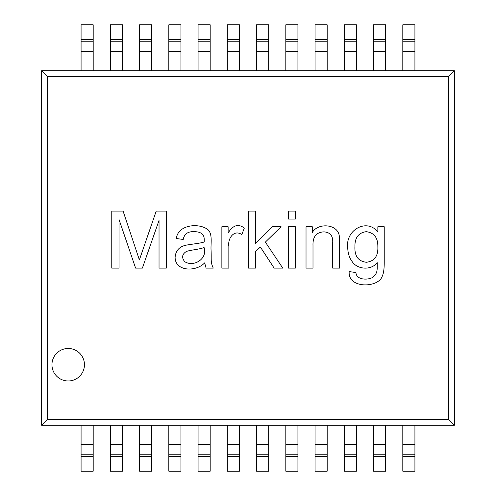 <?xml version="1.0" encoding="UTF-8"?>
<svg xmlns="http://www.w3.org/2000/svg" width="496" height="496" viewBox="0 0 496 496"><rect width="100%" height="100%" fill="white"/><g stroke="black" fill="none" stroke-linecap="round" stroke-linejoin="round"><path stroke-width="0.74" d="M81.077 39.575L93.192 39.575L93.192 24.8L81.077 24.8L81.077 70.748L454.361 70.742L454.361 425.258L414.923 425.258L414.923 471.2L402.808 471.2L402.808 425.252L414.923 425.252M47.523 419.374L47.523 76.626L448.477 76.626L448.477 419.374L47.523 419.374L41.639 425.258L93.192 425.252L93.192 454.212L81.077 454.212L81.077 471.2L93.192 471.2L93.192 456.425L81.077 456.425M93.192 425.258L122.444 425.252L122.444 454.212L110.329 454.212L110.329 471.2L122.444 471.2L122.444 456.425L110.329 456.425M122.444 425.258L151.689 425.252L151.689 454.212L139.574 454.212L139.574 471.2L151.689 471.2L151.689 456.425L139.574 456.425M151.689 425.258L180.935 425.252L180.935 454.212L168.826 454.212L168.826 471.2L180.935 471.2L180.935 456.425L168.826 456.425M180.935 425.258L210.186 425.252L210.186 454.212L198.071 454.212L198.071 471.2L210.186 471.2L210.186 456.425L198.071 456.425M210.186 425.258L239.432 425.252L239.432 454.212L227.317 454.212L227.317 471.2L239.432 471.2L239.432 456.425L227.317 456.425M239.432 425.258L268.683 425.252L268.683 454.212L256.568 454.212L256.568 471.2L268.683 471.2L268.683 456.425L256.568 456.425M268.683 425.258L297.929 425.252L297.929 454.212L285.814 454.212L285.814 471.2L297.929 471.2L297.929 456.425L285.814 456.425M297.929 425.258L327.174 425.252L327.174 471.2L315.065 471.2L315.065 454.212L327.174 454.212M327.174 425.258L356.426 425.252L356.426 471.2L344.311 471.2L344.311 454.212L356.426 454.212M356.426 425.258L385.671 425.252L385.671 471.2L373.556 471.2L373.556 454.212L385.671 454.212M402.808 425.258L385.671 425.258M448.477 419.374L454.361 425.258M81.077 70.742L41.639 70.742L47.523 76.626M448.477 76.626L454.361 70.742M41.639 425.258L41.639 70.742M204.048 247.411C201.196 249.135 190.458 249.953 186.372 251.472C182.02 254.25 181.474 257.653 184.741 261.671C193.502 267.394 207.855 258.999 204.048 247.411M84.45 364.721A16.25 16.25 0 0 1 60.078 378.795A16.25 16.25 0 0 1 60.078 350.647A16.25 16.25 0 0 1 84.45 364.721M119.059 219.573L119.059 268.119L111.774 268.119L111.774 211.079L123.076 211.079L139.382 259.892L156.221 211.079L166.309 211.079L166.309 268.119L159.03 268.119L159.03 220.41L142.377 268.119L135.594 268.119L119.059 219.573M213.261 268.119L206.094 268.119L204.65 262.886C196.044 272.087 175.069 271.572 175.107 257.232C175.683 250.902 179.068 246.946 185.275 245.365C189.974 244.261 201.246 243.313 204.197 241.912C204.383 236.251 203.664 235.972 202.225 234.025C200.421 232.45 197.724 231.663 194.147 231.675C187.928 231.359 184.289 233.951 183.222 239.45L176.359 238.539C177.921 224.18 200.204 222.524 208.556 230.194C212.703 235.222 210.546 244.125 211.098 250.747C211.463 260.946 210.447 261.764 213.261 268.119M241.819 234.558C233.783 229.109 227.528 238.805 228.848 246.462L228.848 268.119L221.867 268.119L221.867 226.74L228.129 226.74L228.129 233.039C232.934 225.116 238.328 223.46 244.323 228.073L241.819 234.558M255.471 251.739L255.471 268.119L248.496 268.119L248.496 211.079L255.471 211.079L255.471 243.505L272.044 226.74L281.108 226.74L265.372 242.104L282.776 268.119L274.133 268.119L260.363 246.996L255.471 251.739M295.368 211.079L295.368 219.083L288.387 219.083L288.387 211.079L295.368 211.079M295.368 226.74L295.368 268.119L288.387 268.119L288.387 226.74L295.368 226.74M332.686 268.119L332.686 242.935C333.207 236.053 330.324 232.357 324.037 231.861C316.355 232.19 312.678 236.741 313.001 245.514L313.001 268.119L306.026 268.119L306.026 226.74L312.282 226.74L312.282 232.624C317.397 222.791 337.485 223.448 339.283 235.885L339.667 268.119L332.686 268.119M377.853 226.74L384.226 226.74L384.226 262.508C384.233 268.95 383.575 273.513 382.255 276.198C378.615 287.984 347.795 289.025 349.184 271.61L355.936 272.521C356.357 280.463 368.72 280.166 373.116 277.109C377.716 272.769 377.171 270.5 377.245 262.694C370.748 270.878 357.25 269.148 352.445 261.975C349.314 257.87 347.746 252.941 347.739 247.182C345.452 230.547 366.346 217.744 377.853 231.861L377.853 226.74M354.913 246.692C354.51 256.116 358.329 261.311 366.364 262.279C374.393 261.256 378.225 256.141 377.853 246.921C378.008 237.77 374.139 232.692 366.246 231.675C358.509 232.736 354.733 237.739 354.913 246.692M93.192 39.575L93.192 70.748M81.077 41.788L93.192 41.788L81.077 41.788M110.329 70.748L110.329 24.8L122.444 24.8L122.444 70.748M110.329 41.788L122.444 41.788L110.329 41.788M139.574 70.748L139.574 24.8L151.689 24.8L151.689 70.748M139.574 41.788L151.689 41.788L139.574 41.788M168.826 70.748L168.826 24.8L180.935 24.8L180.935 70.748M168.826 41.788L180.935 41.788L168.826 41.788M198.071 70.748L198.071 24.8L210.186 24.8L210.186 70.748M198.071 41.788L210.186 41.788L198.071 41.788M227.317 70.748L227.317 24.8L239.432 24.8L239.432 70.748M227.317 41.788L239.432 41.788L227.317 41.788M256.568 70.748L256.568 24.8L268.683 24.8L268.683 70.748M256.568 41.788L268.683 41.788L256.568 41.788M285.814 70.748L285.814 24.8L297.929 24.8L297.929 70.748M285.814 41.788L297.929 41.788L285.814 41.788M315.065 70.748L315.065 24.8L327.174 24.8L327.174 70.748M315.065 41.788L327.174 41.788M344.311 70.748L344.311 24.8L356.426 24.8L356.426 70.748M344.311 41.788L356.426 41.788M373.556 70.748L373.556 24.8L385.671 24.8L385.671 70.748M373.556 41.788L385.671 41.788M81.077 425.252L81.077 454.212L93.192 454.212L93.192 456.425M110.329 425.252L110.329 454.212L122.444 454.212L122.444 456.425M139.574 425.252L139.574 454.212L151.689 454.212L151.689 456.425M168.826 425.252L168.826 454.212L180.935 454.212L180.935 456.425M198.071 425.252L198.071 454.212L210.186 454.212L210.186 456.425M227.317 425.252L227.317 454.212L239.432 454.212L239.432 456.425M256.568 425.252L256.568 454.212L268.683 454.212L268.683 456.425M285.814 425.252L285.814 454.212L297.929 454.212L297.929 456.425M315.065 425.252L315.065 454.212M344.311 425.252L344.311 454.212M373.556 425.252L373.556 454.212M414.923 454.212L402.808 454.212M402.808 70.748L402.808 24.8L414.923 24.8L414.923 70.748M402.808 41.788L414.923 41.788M81.077 51.392L93.192 51.392M110.329 39.575L122.444 39.575M110.329 51.392L122.444 51.392M139.574 39.575L151.689 39.575M139.574 51.392L151.689 51.392M168.826 39.575L180.935 39.575M168.826 51.392L180.935 51.392M198.071 39.575L210.186 39.575M198.071 51.392L210.186 51.392M227.317 39.575L239.432 39.575M227.317 51.392L239.432 51.392M256.568 39.575L268.683 39.575M256.568 51.392L268.683 51.392M285.814 39.575L297.929 39.575M285.814 51.392L297.929 51.392M315.065 39.575L327.174 39.575M315.065 51.392L327.174 51.392M344.311 39.575L356.426 39.575M344.311 51.392L356.426 51.392M373.556 39.575L385.671 39.575M373.556 51.392L385.671 51.392M93.192 444.608L81.077 444.608M122.444 444.608L110.329 444.608M151.689 444.608L139.574 444.608M180.935 444.608L168.826 444.608M210.186 444.608L198.071 444.608M239.432 444.608L227.317 444.608M268.683 444.608L256.568 444.608M297.929 444.608L285.814 444.608M327.174 456.425L315.065 456.425M327.174 444.608L315.065 444.608M356.426 456.425L344.311 456.425M356.426 444.608L344.311 444.608M385.671 456.425L373.556 456.425M385.671 444.608L373.556 444.608M414.923 444.608L402.808 444.608M414.923 456.425L402.808 456.425M402.808 39.575L414.923 39.575M402.808 51.392L414.923 51.392"/></g></svg>
